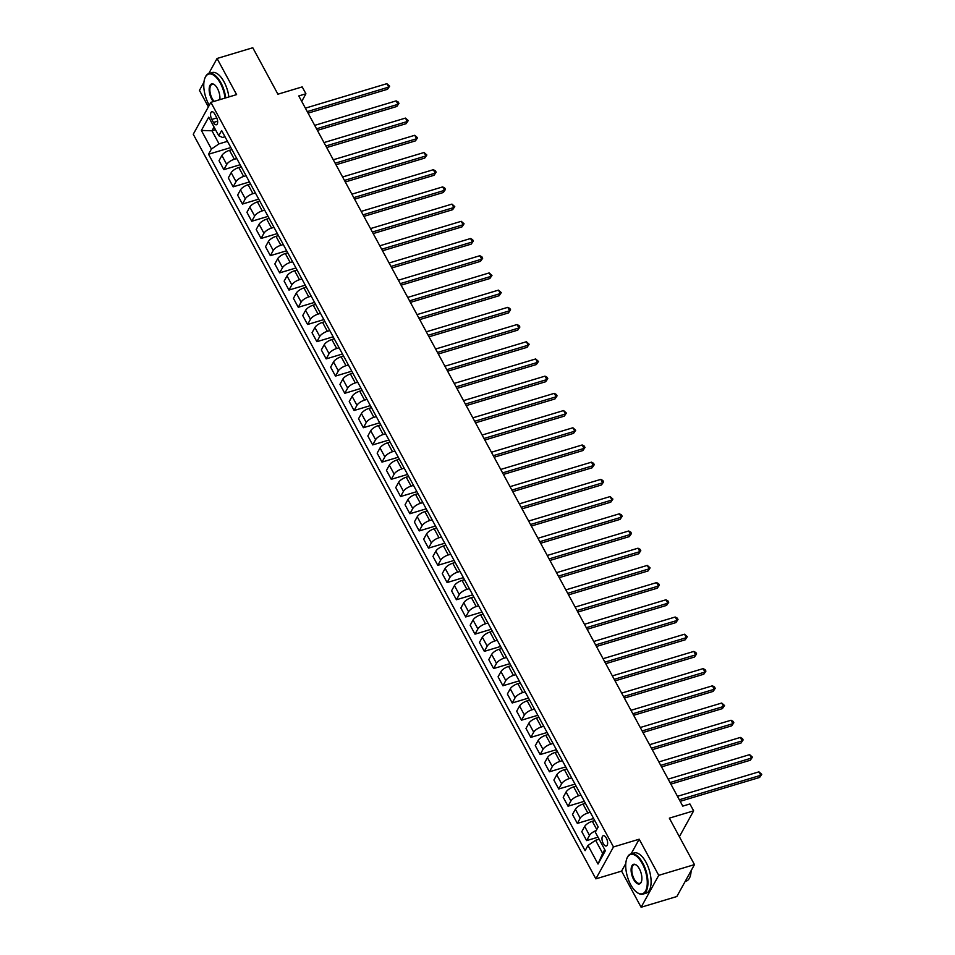 <?xml version="1.0" encoding="UTF-8"?>
<svg xmlns="http://www.w3.org/2000/svg" width="955" height="955" viewBox="0 0 955 955"><rect width="100%" height="100%" fill="white"/><g stroke="black" fill="none" stroke-linecap="round" stroke-linejoin="round"><path stroke-width="1.43" d="M606.33 838.084A5.372 2.471 -106.7 0 0 603.262 835.697A5.372 2.471 -106.7 0 0 603.285 843.599A5.372 2.471 -106.7 0 0 606.353 845.999A5.372 2.471 -106.7 0 0 606.33 838.084M641.115 907.25L676.844 896.518L694.464 864.609L658.735 875.341L639.193 839.206L613.48 846.942L595.86 878.851L621.586 871.127L641.115 907.25L658.735 875.341M613.48 846.942L210.876 102.34L193.256 134.249L595.86 878.851M203.928 82.273L199.452 90.391L208.369 106.888M210.876 102.34L236.601 94.617L217.06 58.482L208.739 73.571M217.06 58.482L252.788 47.75L277.905 94.199L302.198 86.905L305.922 93.781L298.772 95.93L682.765 806.115L689.916 803.967L693.64 810.855L669.348 818.149L694.464 864.609M211.819 119.435L213.454 122.455A5.205 2.388 -106.7 0 0 216.427 124.771A5.205 2.388 -106.7 0 0 216.403 117.107L214.768 114.087A5.205 2.388 -106.7 0 0 211.795 111.771A5.205 2.388 -106.7 0 0 211.819 119.435L216.809 117.931M214.051 127.027L211.974 130.787L219.041 143.859L211.425 149.028L208.548 154.244L585.105 850.666L587.982 845.45L595.598 840.281L602.665 853.352L604.742 849.604M211.425 149.028L201.374 130.441L208.715 117.167L218.755 135.741L222.563 137.472L224.998 136.744M587.982 845.45L598.021 864.036L605.363 850.75L595.311 832.163L598.188 826.946L221.632 130.525L218.755 135.741M679.375 836.699L693.64 810.855M301.72 101.385L305.922 93.781M215.496 129.725L211.974 130.787L201.374 130.441M227.481 141.328L219.041 143.859M231.946 149.589L229.51 150.317A6.721 2.447 151.6 0 0 221.894 155.486L219.017 160.703L223.852 169.644L240.135 164.749M236.78 158.53L234.345 159.258A6.721 2.447 151.6 0 0 226.729 164.427L223.852 169.644M241.245 166.791L238.81 167.519A6.721 2.447 151.6 0 0 231.194 172.688L228.317 177.905L233.151 186.846L249.446 181.951M246.08 175.732L243.656 176.46A6.721 2.447 151.6 0 0 236.028 181.629L233.151 186.846M250.544 183.993L248.121 184.721A6.721 2.447 151.6 0 0 240.493 189.89L237.616 195.107L242.451 204.048L258.745 199.153M255.379 192.934L252.956 193.662A6.721 2.447 151.6 0 0 245.328 198.831L242.451 204.048M259.844 201.195L257.42 201.923A6.721 2.447 151.6 0 0 249.804 207.092L246.915 212.308L251.75 221.262L268.045 216.367M264.69 210.148L262.255 210.876A6.721 2.447 151.6 0 0 254.639 216.045L251.75 221.262M269.155 218.397L266.72 219.125A6.721 2.447 151.6 0 0 259.103 224.294L256.215 229.51L261.061 238.464L277.344 233.569M273.99 227.35L271.554 228.078A6.721 2.447 151.6 0 0 263.938 233.247L261.061 238.464M278.454 235.599L276.019 236.339A6.721 2.447 151.6 0 0 268.403 241.496L265.526 246.724L270.361 255.665L286.655 250.771M283.289 244.552L280.865 245.28A6.721 2.447 151.6 0 0 273.237 250.449L270.361 255.665M287.753 252.812L285.33 253.541A6.721 2.447 151.6 0 0 277.702 258.709L274.825 263.926L279.66 272.867L295.954 267.973M292.588 261.754L290.165 262.482A6.721 2.447 151.6 0 0 282.537 267.651L279.66 272.867M297.053 270.014L294.629 270.743A6.721 2.447 151.6 0 0 287.013 275.911L284.124 281.128L288.959 290.069L305.254 285.175M301.899 278.956L299.464 279.684A6.721 2.447 151.6 0 0 291.848 284.853L288.959 290.069M306.364 287.216L303.929 287.944A6.721 2.447 151.6 0 0 296.313 293.113L293.424 298.33L298.27 307.283L314.553 302.377M311.199 296.157L308.763 296.898A6.721 2.447 151.6 0 0 301.147 302.055L298.27 307.283M315.663 304.418L313.228 305.146A6.721 2.447 151.6 0 0 305.612 310.315L302.735 315.532L307.57 324.485L323.864 319.591M320.498 313.371L318.075 314.1A6.721 2.447 151.6 0 0 310.447 319.268L307.57 324.485M324.963 321.62L322.539 322.36A6.721 2.447 151.6 0 0 314.911 327.517L312.034 332.746L316.869 341.687L333.164 336.793M329.797 330.573L327.374 331.301A6.721 2.447 151.6 0 0 319.746 336.47L316.869 341.687M334.262 338.834L331.839 339.562A6.721 2.447 151.6 0 0 324.211 344.731L321.334 349.948L326.168 358.889L342.463 353.995M339.097 347.775L336.673 348.503A6.721 2.447 151.6 0 0 329.057 353.672L326.168 358.889M343.573 356.036L341.138 356.764A6.721 2.447 151.6 0 0 333.522 361.933L330.633 367.15L335.48 376.091L351.762 371.197M348.408 364.977L345.973 365.705A6.721 2.447 151.6 0 0 338.357 370.874L335.48 376.091M352.873 373.238L350.437 373.966A6.721 2.447 151.6 0 0 342.821 379.135L339.944 384.352L344.779 393.293L361.074 388.399M357.707 382.179L355.284 382.919A6.721 2.447 151.6 0 0 347.656 388.076L344.779 393.293M362.172 390.44L359.749 391.168A6.721 2.447 151.6 0 0 352.12 396.337L349.244 401.554L354.078 410.507L370.373 405.612M367.007 399.393L364.583 400.121A6.721 2.447 151.6 0 0 356.955 405.29L354.078 410.507M371.471 407.642L369.048 408.37A6.721 2.447 151.6 0 0 361.42 413.539L358.543 418.756L363.377 427.709L379.672 422.814M376.306 416.595L373.882 417.323A6.721 2.447 151.6 0 0 366.266 422.492L363.377 427.709M380.782 424.856L378.347 425.584A6.721 2.447 151.6 0 0 370.731 430.753L367.842 435.969L372.689 444.911L388.971 440.016M385.617 433.797L383.182 434.525A6.721 2.447 151.6 0 0 375.566 439.694L372.689 444.911M390.082 442.058L387.646 442.786A6.721 2.447 151.6 0 0 380.03 447.955L377.153 453.171L381.988 462.113L398.283 457.218M394.916 450.999L392.493 451.727A6.721 2.447 151.6 0 0 384.865 456.896L381.988 462.113M399.381 459.26L396.958 459.988A6.721 2.447 151.6 0 0 389.33 465.157L386.453 470.373L391.287 479.315L407.582 474.42M404.216 468.201L401.792 468.929A6.721 2.447 151.6 0 0 394.164 474.098L391.287 479.315M408.68 476.461L406.257 477.19A6.721 2.447 151.6 0 0 398.629 482.359L395.752 487.575L400.587 496.528L416.881 491.622M413.515 485.403L411.092 486.143A6.721 2.447 151.6 0 0 403.476 491.3L400.587 496.528M417.98 493.663L415.556 494.392A6.721 2.447 151.6 0 0 407.94 499.561L405.051 504.777L409.898 513.73L426.181 508.836M422.826 502.617L420.391 503.345A6.721 2.447 151.6 0 0 412.775 508.514L409.898 513.73M427.291 510.865L424.856 511.605A6.721 2.447 151.6 0 0 417.24 516.762L414.363 521.991L419.197 530.932L435.492 526.038M432.126 519.818L429.702 520.547A6.721 2.447 151.6 0 0 422.074 525.716L419.197 530.932M436.59 528.079L434.167 528.807A6.721 2.447 151.6 0 0 426.539 533.976L423.662 539.193L428.497 548.134L444.791 543.24M441.425 537.02L439.002 537.749A6.721 2.447 151.6 0 0 431.374 542.918L428.497 548.134M445.889 545.281L443.466 546.009A6.721 2.447 151.6 0 0 435.838 551.178L432.961 556.395L437.796 565.336L454.091 560.442M450.724 554.222L448.301 554.951A6.721 2.447 151.6 0 0 440.685 560.119L437.796 565.336M455.189 562.483L452.765 563.211A6.721 2.447 151.6 0 0 445.149 568.38L442.261 573.597L447.107 582.55L463.39 577.644M460.035 571.424L457.6 572.164A6.721 2.447 151.6 0 0 449.984 577.321L447.107 582.55M464.5 579.685L462.065 580.413A6.721 2.447 151.6 0 0 454.449 585.582L451.572 590.799L456.406 599.752L472.701 594.858M469.335 588.638L466.911 589.366A6.721 2.447 151.6 0 0 459.283 594.535L456.406 599.752M473.799 596.887L471.376 597.627A6.721 2.447 151.6 0 0 463.748 602.784L460.871 608.001L465.706 616.954L482 612.06M478.634 605.84L476.211 606.568A6.721 2.447 151.6 0 0 468.583 611.737L465.706 616.954M483.099 614.101L480.675 614.829A6.721 2.447 151.6 0 0 473.047 619.998L470.17 625.215L475.005 634.156L491.3 629.261M487.933 623.042L485.51 623.77A6.721 2.447 151.6 0 0 477.894 628.939L475.005 634.156M492.398 631.303L489.975 632.031A6.721 2.447 151.6 0 0 482.359 637.2L479.47 642.417L484.316 651.358L500.599 646.463M497.245 640.244L494.809 640.972A6.721 2.447 151.6 0 0 487.193 646.141L484.316 651.358M501.709 648.505L499.274 649.233A6.721 2.447 151.6 0 0 491.658 654.402L488.781 659.619L493.616 668.56L509.91 663.665M506.544 657.446L504.109 658.174A6.721 2.447 151.6 0 0 496.493 663.343L493.616 668.56M511.009 665.707L508.585 666.435A6.721 2.447 151.6 0 0 500.957 671.604L498.08 676.82L502.915 685.774L519.21 680.879M515.843 674.66L513.42 675.388A6.721 2.447 151.6 0 0 505.792 680.557L502.915 685.774M520.308 682.909L517.885 683.637A6.721 2.447 151.6 0 0 510.257 688.806L507.38 694.022L512.214 702.976L528.509 698.081M525.143 691.862L522.719 692.59A6.721 2.447 151.6 0 0 515.103 697.759L512.214 702.976M529.607 700.111L527.184 700.851A6.721 2.447 151.6 0 0 519.568 706.02L516.679 711.236L521.526 720.177L537.808 715.283M534.454 709.064L532.019 709.792A6.721 2.447 151.6 0 0 524.402 714.961L521.526 720.177M538.918 717.324L536.483 718.053A6.721 2.447 151.6 0 0 528.867 723.222L525.99 728.438L530.825 737.379L547.12 732.485M543.753 726.266L541.318 726.994A6.721 2.447 151.6 0 0 533.702 732.163L530.825 737.379M548.218 734.526L545.794 735.255A6.721 2.447 151.6 0 0 538.166 740.423L535.289 745.64L540.124 754.581L556.419 749.687M553.052 743.467L550.629 744.196A6.721 2.447 151.6 0 0 543.001 749.365L540.124 754.581M557.517 751.728L555.094 752.456A6.721 2.447 151.6 0 0 547.466 757.625L544.589 762.842L549.423 771.795L565.718 766.889M562.352 760.669L559.928 761.41A6.721 2.447 151.6 0 0 552.312 766.567L549.423 771.795M566.816 768.93L564.393 769.658A6.721 2.447 151.6 0 0 556.777 774.827L553.888 780.044L558.735 788.997L575.017 784.103M571.663 777.883L569.228 778.612A6.721 2.447 151.6 0 0 561.612 783.78L558.735 788.997M576.128 786.132L573.692 786.872A6.721 2.447 151.6 0 0 566.076 792.029L563.199 797.258L568.034 806.199L584.329 801.305M580.962 795.085L578.527 795.813A6.721 2.447 151.6 0 0 570.911 800.982L568.034 806.199M585.427 803.346L583.004 804.074A6.721 2.447 151.6 0 0 575.376 809.243L572.499 814.46L577.333 823.401L593.628 818.507M590.262 812.287L587.838 813.015A6.721 2.447 151.6 0 0 580.21 818.184L577.333 823.401M594.726 820.548L592.303 821.276A6.721 2.447 151.6 0 0 584.675 826.445L581.798 831.662L586.633 840.603L598.021 837.189M599.131 839.218L595.598 840.281M208.548 154.244L230.835 147.548M596.218 830.54A6.721 2.447 151.6 0 0 589.522 835.386L586.633 840.603M598.021 864.036L602.665 853.352M639.193 839.206L631.136 853.818M625.8 863.487L621.586 871.127M308.083 113.144L387.515 89.281L388.709 87.12L307.247 111.604M386.847 83.682L389.652 86.177L388.709 87.12L386.847 83.682L305.385 108.154M389.652 86.177L387.515 89.281M317.382 130.358L396.814 106.483L398.008 104.322L316.547 128.806M396.146 100.884L398.211 102.006L398.951 103.379L398.008 104.322L396.146 100.884L314.684 125.368M398.951 103.379L396.814 106.483M326.682 147.559L406.126 123.684L407.308 121.524L325.846 146.008M405.457 118.086L408.251 120.581L407.308 121.524L405.457 118.086L323.996 142.57M408.251 120.581L406.126 123.684M335.993 164.761L415.425 140.886L416.619 138.738L335.157 163.21M414.757 135.288L417.562 137.795L416.619 138.738L414.757 135.288L333.295 159.772M417.562 137.795L415.425 140.886M345.292 181.963L424.724 158.088L425.918 155.94L344.457 180.411M424.056 152.502L426.861 154.997L425.918 155.94L424.056 152.502L342.594 176.973M426.861 154.997L424.724 158.088M225.058 98.079A20.497 9.419 -106.7 0 0 220.354 83.228A20.497 9.419 -106.7 0 0 204.824 78.358A20.497 9.419 -106.7 0 0 208.739 104.274A20.497 9.419 -106.7 0 0 209.276 105.241M204.919 78.107A20.998 9.646 73.3 0 1 205.015 77.844A20.998 9.646 73.3 0 1 208.93 73.511A20.998 9.646 73.3 0 1 220.927 82.846A20.998 9.646 73.3 0 1 225.726 97.888M213.383 101.588A10.242 4.715 73.3 0 1 211.64 99.01A10.242 4.715 73.3 0 1 209.348 87.299A10.242 4.715 73.3 0 1 214.35 84.649A10.242 4.715 73.3 0 1 217.442 88.493A10.242 4.715 73.3 0 1 219.829 99.654M214.577 84.816A9.741 4.477 -106.7 0 0 212.165 84.291A9.741 4.477 -106.7 0 0 212.213 98.628A9.741 4.477 -106.7 0 0 214.135 101.361M208.93 73.511L212.07 72.568A20.998 9.646 73.3 0 1 224.067 81.891A20.998 9.646 73.3 0 1 228.866 96.933M642.297 863.607A20.497 9.419 -106.7 0 0 626.778 858.736A20.497 9.419 -106.7 0 0 630.682 884.652A20.497 9.419 -106.7 0 0 636.878 892.328A20.497 9.419 -106.7 0 0 646.893 887.028A20.497 9.419 -106.7 0 0 642.297 863.607M626.874 858.485A20.998 9.646 73.3 0 1 626.969 858.235A20.998 9.646 73.3 0 1 630.873 853.889A20.998 9.646 73.3 0 1 642.87 863.225A20.998 9.646 73.3 0 1 642.966 894.119A20.998 9.646 73.3 0 1 637.307 892.65A20.998 9.646 73.3 0 1 637.092 892.483M639.396 868.871A10.242 4.715 73.3 0 1 641.354 881.835A10.242 4.715 73.3 0 1 633.595 879.388A10.242 4.715 73.3 0 1 631.291 867.677A10.242 4.715 73.3 0 1 636.305 865.027A10.242 4.715 73.3 0 1 639.396 868.871M636.519 865.206A9.741 4.477 -106.7 0 0 634.12 864.669A9.741 4.477 -106.7 0 0 634.156 879.006A9.741 4.477 -106.7 0 0 639.731 883.339A9.741 4.477 -106.7 0 0 641.438 881.561M630.873 853.889L634.025 852.946A20.998 9.646 73.3 0 1 646.022 862.281A20.998 9.646 73.3 0 1 646.105 893.176L642.966 894.119M691.11 870.674A20.998 9.646 73.3 0 1 686.12 881.143L685.165 881.429M354.592 199.165L434.024 175.302L435.217 173.142L353.756 197.625M433.355 169.704L435.42 170.826L436.16 172.198L435.217 173.142L433.355 169.704L351.894 194.175M436.16 172.198L434.024 175.302M363.891 216.367L443.335 192.504L444.517 190.343L363.055 214.827M442.654 186.905L444.72 188.028L445.46 189.4L444.517 190.343L442.654 186.905L361.193 211.389M445.46 189.4L443.335 192.504M373.202 233.581L452.634 209.706L453.828 207.545L372.366 232.029M451.966 204.107L454.771 206.602L453.828 207.545L451.966 204.107L370.504 228.591M454.771 206.602L452.634 209.706M382.501 250.783L461.934 226.908L463.127 224.759L381.666 249.231M461.265 221.309L464.07 223.816L463.127 224.759L461.265 221.309L379.804 245.793M464.07 223.816L461.934 226.908M391.801 267.985L471.233 244.11L472.427 241.961L390.965 266.433M470.564 238.523L472.63 239.633L473.37 241.018L472.427 241.961L470.564 238.523L389.103 262.995M473.37 241.018L471.233 244.11M401.1 285.187L480.544 261.324L481.726 259.163L400.264 283.647M479.864 255.725L481.929 256.847L482.669 258.22L481.726 259.163L479.864 255.725L398.402 280.197M482.669 258.22L480.544 261.324M410.411 302.389L489.843 278.526L491.037 276.365L409.576 300.849M489.175 272.927L491.98 275.422L491.037 276.365L489.175 272.927L407.713 297.411M491.98 275.422L489.843 278.526M419.711 319.603L499.143 295.728L500.336 293.567L418.875 318.051M498.474 290.129L501.28 292.624L500.336 293.567L498.474 290.129L417.013 314.613M501.28 292.624L499.143 295.728M429.01 336.805L508.442 312.93L509.636 310.781L428.174 335.253M507.774 307.331L509.839 308.453L510.579 309.826L509.636 310.781L507.774 307.331L426.312 331.815M510.579 309.826L508.442 312.93M438.309 354.007L517.753 330.132L518.935 327.983L437.474 352.455M517.073 324.533L519.138 325.655L519.878 327.04L518.935 327.983L517.073 324.533L435.611 349.017M519.878 327.04L517.753 330.132M447.62 371.209L527.053 347.345L528.246 345.185L446.785 369.669M526.384 341.747L529.189 344.242L528.246 345.185L526.384 341.747L444.923 366.219M529.189 344.242L527.053 347.345M456.92 388.41L536.352 364.547L537.546 362.387L456.084 386.87M535.683 358.949L538.489 361.444L537.546 362.387L535.683 358.949L454.222 383.421M538.489 361.444L536.352 364.547M466.219 405.612L545.651 381.749L546.845 379.589L465.383 404.072M544.983 376.151L547.048 377.273L547.788 378.646L546.845 379.589L544.983 376.151L463.521 400.634M547.788 378.646L545.651 381.749M475.518 422.826L554.962 398.951L556.144 396.791L474.683 421.274M554.282 393.353L556.347 394.475L557.087 395.848L556.144 396.791L554.282 393.353L472.821 417.836M557.087 395.848L554.962 398.951M484.83 440.028L564.262 416.153L565.456 414.004L483.994 438.476M563.593 410.555L566.399 413.061L565.456 414.004L563.593 410.555L482.132 435.038M566.399 413.061L564.262 416.153M494.129 457.23L573.561 433.355L574.755 431.206L493.293 455.678M572.893 427.768L575.698 430.263L574.755 431.206L572.893 427.768L491.431 452.24M575.698 430.263L573.561 433.355M503.428 474.432L582.86 450.569L584.054 448.408L502.593 472.892M582.192 444.97L584.257 446.092L584.997 447.465L584.054 448.408L582.192 444.97L500.73 469.442M584.997 447.465L582.86 450.569M512.728 491.634L592.172 467.771L593.353 465.61L511.892 490.094M591.491 462.172L593.556 463.294L594.297 464.667L593.353 465.61L591.491 462.172L510.03 486.656M594.297 464.667L592.172 467.771M522.039 508.848L601.471 484.973L602.665 482.812L521.203 507.296M600.802 479.374L602.856 480.496L603.596 481.869L602.665 482.812L600.802 479.374L519.341 503.858M603.596 481.869L601.471 484.973M531.338 526.05L610.77 502.175L611.964 500.026L530.503 524.498M610.102 496.576L612.907 499.083L611.964 500.026L610.102 496.576L528.64 521.06M612.907 499.083L610.77 502.175M540.637 543.252L620.07 519.377L621.263 517.228L539.802 541.7M619.401 513.79L621.466 514.9L622.206 516.285L621.263 517.228L619.401 513.79L537.94 538.262M622.206 516.285L620.07 519.377M549.937 560.454L629.381 536.591L630.563 534.43L549.101 558.914M628.7 530.992L630.766 532.114L631.506 533.487L630.563 534.43L628.7 530.992L547.239 555.464M631.506 533.487L629.381 536.591M559.248 577.656L638.68 553.793L639.874 551.632L558.412 576.116M638.012 548.194L640.065 549.316L640.805 550.689L639.874 551.632L638.012 548.194L556.55 572.678M640.805 550.689L638.68 553.793M568.547 594.87L647.979 570.995L649.173 568.834L567.712 593.318M647.311 565.396L650.116 567.891L649.173 568.834L647.311 565.396L565.849 589.88M650.116 567.891L647.979 570.995M577.847 612.071L657.279 588.196L658.473 586.048L577.011 610.52M656.61 582.598L658.675 583.72L659.416 585.093L658.473 586.048L656.61 582.598L575.149 607.082M659.416 585.093L657.279 588.196M587.146 629.273L666.59 605.398L667.772 603.25L586.31 627.722M665.91 599.8L667.975 600.922L668.715 602.307L667.772 603.25L665.91 599.8L584.448 624.284M668.715 602.307L666.59 605.398M596.457 646.475L675.889 622.6L677.083 620.452L595.622 644.923M675.221 617.014L677.274 618.136L678.014 619.509L677.083 620.452L675.221 617.014L593.759 641.485M678.014 619.509L675.889 622.6M605.757 663.677L685.189 639.814L686.382 637.654L604.921 662.137M684.52 634.216L687.325 636.71L686.382 637.654L684.52 634.216L603.059 658.687M687.325 636.71L685.189 639.814M615.056 680.879L694.488 657.016L695.682 654.855L614.22 679.339M693.819 651.417L695.885 652.54L696.625 653.912L695.682 654.855L693.819 651.417L612.358 675.901M696.625 653.912L694.488 657.016M624.355 698.093L703.799 674.218L704.981 672.057L623.52 696.541M703.119 668.619L705.184 669.741L705.924 671.114L704.981 672.057L703.119 668.619L621.657 693.103M705.924 671.114L703.799 674.218M633.666 715.295L713.099 691.42L714.28 689.271L632.819 713.743M712.43 685.821L714.483 686.943L715.223 688.328L714.28 689.271L712.43 685.821L630.968 710.305M715.223 688.328L713.099 691.42M642.966 732.497L722.398 708.622L723.592 706.473L642.13 730.945M721.729 703.035L724.535 705.53L723.592 706.473L721.729 703.035L640.268 727.507M724.535 705.53L722.398 708.622M652.265 749.699L731.697 725.836L732.891 723.675L651.429 748.159M731.029 720.237L733.094 721.359L733.834 722.732L732.891 723.675L731.029 720.237L649.567 744.709M733.834 722.732L731.697 725.836M661.564 766.901L741.008 743.038L742.19 740.877L660.729 765.361M740.328 737.439L742.393 738.561L743.133 739.934L742.19 740.877L740.328 737.439L658.866 761.923M743.133 739.934L741.008 743.038M670.876 784.115L750.308 760.24L751.49 758.079L670.028 782.563M749.639 754.641L752.433 757.136L751.49 758.079L749.639 754.641L668.178 779.125M752.433 757.136L750.308 760.24M680.175 801.317L759.607 777.442L760.801 775.293L679.339 799.765M758.939 771.843L761.744 774.35L760.801 775.293L758.939 771.843L677.477 796.327M761.744 774.35L759.607 777.442M234.345 159.258L229.51 150.317M243.656 176.46L238.81 167.519M252.956 193.662L248.121 184.721M262.255 210.876L257.42 201.923M271.554 228.078L266.72 219.125M280.865 245.28L276.019 236.339M290.165 262.482L285.33 253.541M299.464 279.684L294.629 270.743M308.763 296.898L303.929 287.944M318.075 314.1L313.228 305.146M327.374 331.301L322.539 322.36M336.673 348.503L331.839 339.562M345.973 365.705L341.138 356.764M355.284 382.919L350.437 373.966M364.583 400.121L359.749 391.168M373.882 417.323L369.048 408.37M383.182 434.525L378.347 425.584M392.493 451.727L387.646 442.786M401.792 468.929L396.958 459.988M411.092 486.143L406.257 477.19M420.391 503.345L415.556 494.392M429.702 520.547L424.856 511.605M439.002 537.749L434.167 528.807M448.301 554.951L443.466 546.009M457.6 572.164L452.765 563.211M466.911 589.366L462.065 580.413M476.211 606.568L471.376 597.627M485.51 623.77L480.675 614.829M494.809 640.972L489.975 632.031M504.109 658.174L499.274 649.233M513.42 675.388L508.585 666.435M522.719 692.59L517.885 683.637M532.019 709.792L527.184 700.851M541.318 726.994L536.483 718.053M550.629 744.196L545.794 735.255M559.928 761.41L555.094 752.456M569.228 778.612L564.393 769.658M578.527 795.813L573.692 786.872M587.838 813.015L583.004 804.074M596.768 829.537L592.303 821.276M226.729 164.427L221.894 155.486M236.028 181.629L231.194 172.688M245.328 198.831L240.493 189.89M254.639 216.045L249.804 207.092M263.938 233.247L259.103 224.294M273.237 250.449L268.403 241.496M282.537 267.651L277.702 258.709M291.848 284.853L287.013 275.911M301.147 302.055L296.313 293.113M310.447 319.268L305.612 310.315M319.746 336.47L314.911 327.517M329.057 353.672L324.211 344.731M338.357 370.874L333.522 361.933M347.656 388.076L342.821 379.135M356.955 405.29L352.12 396.337M366.266 422.492L361.42 413.539M375.566 439.694L370.731 430.753M384.865 456.896L380.03 447.955M394.164 474.098L389.33 465.157M403.476 491.3L398.629 482.359M412.775 508.514L407.94 499.561M422.074 525.716L417.24 516.762M431.374 542.918L426.539 533.976M440.685 560.119L435.838 551.178M449.984 577.321L445.149 568.38M459.283 594.535L454.449 585.582M468.583 611.737L463.748 602.784M477.894 628.939L473.047 619.998M487.193 646.141L482.359 637.2M496.493 663.343L491.658 654.402M505.792 680.557L500.957 671.604M515.103 697.759L510.257 688.806M524.402 714.961L519.568 706.02M533.702 732.163L528.867 723.222M543.001 749.365L538.166 740.423M552.312 766.567L547.466 757.625M561.612 783.78L556.777 774.827M570.911 800.982L566.076 792.029M580.21 818.184L575.376 809.243M589.522 835.386L584.675 826.445M217.633 121.201L213.454 122.455"/></g></svg>
